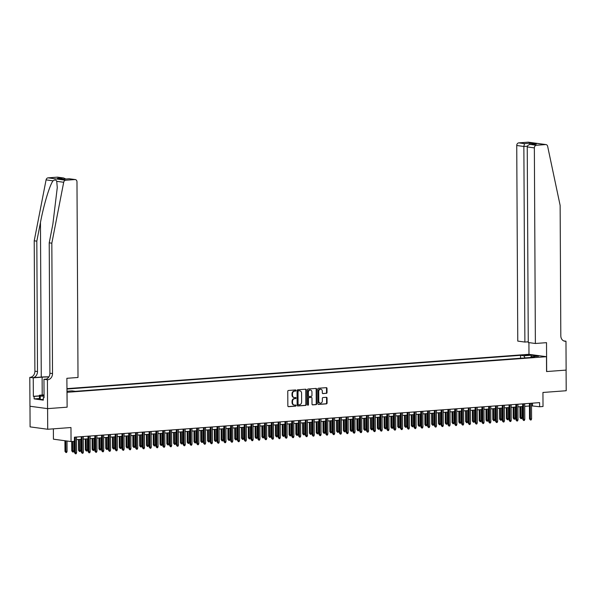 <?xml version="1.0" encoding="UTF-8"?>
<svg xmlns="http://www.w3.org/2000/svg" width="596" height="596" viewBox="0 0 596 596"><rect width="100%" height="100%" fill="white"/><g stroke="black" fill="none" stroke-linecap="round" stroke-linejoin="round"><path stroke-width="0.89" d="M295.981 390.484A0.566 0.462 97.7 0 0 295.512 389.948L288.434 390.477A0.812 0.663 97.7 0 0 287.771 391.334L287.846 405.913A0.812 0.663 97.7 0 0 288.516 406.681L295.601 406.152A0.566 0.462 97.7 0 0 295.594 405.019L294.677 405.086A2.607 2.123 97.7 0 1 294.312 405.071A2.607 2.123 97.7 0 1 292.532 402.65L292.524 401.436A2.607 2.123 97.7 0 1 294.64 398.687L295.556 398.62A0.566 0.462 97.7 0 0 295.549 397.48L294.633 397.554A2.607 2.123 97.7 0 1 294.275 397.539A2.607 2.123 97.7 0 1 292.487 395.118L292.48 393.904A2.607 2.123 97.7 0 1 294.603 391.147L295.519 391.08A0.566 0.462 97.7 0 0 295.981 390.484M294.037 397.495A2.607 2.123 97.7 0 1 293.798 397.472A2.607 2.123 97.7 0 1 292.01 395.051L292.01 393.837A2.607 2.123 97.7 0 1 294.126 391.088L295.042 391.021A0.566 0.462 97.7 0 0 295.303 389.963M288.196 406.599L295.124 406.085A0.566 0.462 97.7 0 0 295.378 405.034M294.074 405.027A2.607 2.123 97.7 0 1 293.835 405.012A2.607 2.123 97.7 0 1 292.055 402.583L292.047 401.369A2.607 2.123 97.7 0 1 294.163 398.62L295.08 398.553A0.566 0.462 97.7 0 0 295.34 397.495M524.629 354.873L528.808 355.067L524.629 354.873M326.355 393.367A0.812 0.663 97.7 0 0 327.018 392.511L326.995 388.421A0.812 0.663 97.7 0 0 326.325 387.661L318.458 388.242A0.812 0.663 97.7 0 0 317.795 389.106L317.877 403.686A0.812 0.663 97.7 0 0 318.547 404.446L326.407 403.865A0.812 0.663 97.7 0 0 327.07 403L327.048 398.061A0.812 0.663 97.7 0 0 326.377 397.301L323.01 397.547A0.812 0.663 97.7 0 0 322.347 398.411L322.361 400.862A2.175 1.773 97.7 0 1 320.283 403.149A2.175 1.773 97.7 0 1 318.793 401.123L318.741 391.527A2.175 1.773 97.7 0 1 320.819 389.233A2.175 1.773 97.7 0 1 322.309 391.259L322.317 392.861A0.812 0.663 97.7 0 0 322.987 393.621L325.878 393.308A0.812 0.663 97.7 0 0 326.541 392.444L326.519 388.354A0.812 0.663 97.7 0 0 326.168 387.668M75.282 437.121L75.364 452.789L74.507 452.669L74.425 437.188L539.596 402.62L539.618 406.748L543.016 406.494L542.941 392.466L566.2 390.738L566.088 370.101L546.569 371.554L546.487 356.699L66.946 392.31M53.372 428.844L53.424 439.178L71.043 441.569L70.969 427.533L47.71 429.262L47.598 408.632L67.124 407.18L67.05 392.324M71.043 441.569L74.433 441.316L74.418 437.188M306.269 389.963A0.812 0.663 97.7 0 0 305.592 389.203L297.732 389.784A0.812 0.663 97.7 0 0 297.069 390.641L297.143 405.228A0.812 0.663 97.7 0 0 297.814 405.988L305.681 405.399A0.812 0.663 97.7 0 0 306.344 404.542L306.269 389.963L305.793 389.896A0.812 0.663 97.7 0 0 305.443 389.21M308.095 389.017L315.962 388.428A0.812 0.663 97.7 0 1 316.632 389.188L316.707 403.775A0.812 0.663 97.7 0 1 316.044 404.632L312.676 404.885A0.812 0.663 97.7 0 1 312.006 404.118L311.976 398.21A0.812 0.663 97.7 0 0 311.306 397.45L309.071 397.614A0.812 0.663 97.7 0 0 308.408 398.471L308.445 404.632A0.566 0.462 97.7 0 1 307.514 404.699L307.432 389.873A0.812 0.663 97.7 0 1 308.095 389.017M47.71 429.262L30.091 426.878L29.986 406.256M66.923 388.637L528.875 354.315L546.487 356.699M520.561 358.233L520.546 355.32L66.931 389.032M520.546 355.32L523.877 355.775L531.349 355.216L538.583 356.199L531.118 356.751L534.448 357.205L75.379 391.319L72.041 390.864L66.938 391.244M531.513 405.854L539.618 406.748M76.519 439.662L81.235 439.312M83.313 439.155L88.022 438.805M90.1 438.656L94.816 438.306M96.895 438.149L101.603 437.799M103.682 437.643L108.397 437.293M110.476 437.136L115.184 436.786M117.263 436.637L121.979 436.287M124.057 436.13L128.766 435.78M130.844 435.624L135.56 435.274M137.639 435.117L142.347 434.767M144.426 434.618L149.142 434.268M151.22 434.112L155.936 433.761M158.007 433.605L162.723 433.255M164.801 433.098L169.517 432.748M171.596 432.599L176.304 432.249M178.383 432.093L183.099 431.742M185.177 431.586L189.886 431.236M191.964 431.079L196.68 430.729M198.759 430.58L203.467 430.23M205.545 430.074L210.261 429.723M212.34 429.567L217.048 429.217M219.127 429.068L223.843 428.718M225.921 428.561L230.63 428.211M232.708 428.055L237.424 427.704M239.503 427.548L244.218 427.198M246.297 427.049L251.005 426.699M253.084 426.542L257.8 426.192M259.878 426.036L264.587 425.686M266.665 425.529L271.381 425.179M273.46 425.03L278.168 424.68M280.247 424.523L284.962 424.173M287.041 424.017L291.749 423.667M293.828 423.51L298.544 423.16M300.622 423.011L305.331 422.661M307.409 422.504L312.125 422.154M314.204 421.998L318.912 421.648M320.991 421.491L325.707 421.141M327.785 420.992L332.501 420.642M334.579 420.485L339.288 420.135M341.366 419.979L346.082 419.629M348.161 419.48L352.869 419.122M354.948 418.973L359.664 418.623M361.742 418.467L366.451 418.116M368.529 417.96L373.245 417.61M375.324 417.461L380.032 417.111M382.111 416.954L386.826 416.604M388.905 416.448L393.613 416.097M395.692 415.941L400.408 415.591M402.486 415.442L407.202 415.092M409.281 414.935L413.989 414.585M416.068 414.429L420.783 414.078M422.862 413.922L427.57 413.572M429.649 413.423L434.365 413.073M436.443 412.916L441.152 412.566M443.23 412.41L447.946 412.06M450.025 411.903L454.733 411.553M456.812 411.404L461.527 411.054M463.606 410.897L468.314 410.547M470.393 410.391L475.109 410.041M477.187 409.884L481.896 409.534M483.974 409.385L488.69 409.035M490.769 408.878L495.485 408.528M497.563 408.372L502.272 408.022M504.35 407.873L509.066 407.522M511.144 407.366L515.853 407.016M517.931 406.859L522.647 406.509M524.726 406.353L529.434 406.003M532.466 403.149L532.474 405.779M531.118 356.751L530.663 357.481M525.031 357.905L523.877 355.775M531.349 355.216L530.976 356.974M67.124 407.18L66.871 378.304L78.009 377.477L76.981 181.877A2.488 2.026 97.7 0 0 75.282 179.56A2.488 2.026 97.7 0 0 74.932 179.552L65.664 180.238A2.488 2.026 97.7 0 0 63.697 182.272L51.83 243.19L52.515 373.588A5.804 4.731 -82.3 0 1 47.792 379.719L47.412 379.749L47.568 408.632L67.02 407.187M297.493 405.913L305.204 405.34A0.812 0.663 97.7 0 0 305.867 404.475L305.793 389.896M298.469 390.864A0.566 0.462 97.7 0 0 298.007 391.468L298.075 404.267A0.566 0.462 97.7 0 0 298.544 404.796L299.505 404.729A2.607 2.123 97.7 0 0 301.628 401.972L301.583 393.226A2.607 2.123 97.7 0 0 299.795 390.805A2.607 2.123 97.7 0 0 299.438 390.79L297.993 390.797A0.566 0.462 97.7 0 0 297.531 391.401L298.007 391.468M298.387 404.773L298.067 404.736A0.566 0.462 97.7 0 1 297.598 404.2L297.531 391.401M299.557 390.79A2.607 2.123 97.7 0 0 299.319 390.738A2.607 2.123 97.7 0 0 298.961 390.73L299.438 390.79M297.993 390.797L298.961 390.73M312.356 404.803L315.567 404.565A0.812 0.663 97.7 0 0 316.23 403.708L316.156 389.128A0.812 0.663 97.7 0 0 315.805 388.443M311.052 397.413A0.812 0.663 97.7 0 0 310.829 397.383L308.594 397.547A0.812 0.663 97.7 0 0 307.938 398.411L307.968 404.565L308.445 404.632M307.67 405.116A0.566 0.462 97.7 0 0 307.968 404.565M311.946 392.071A2.175 1.773 97.7 0 0 310.456 390.045A2.175 1.773 97.7 0 0 308.378 392.332L308.4 395.714A0.812 0.663 97.7 0 0 309.071 396.482L311.298 396.31A0.812 0.663 97.7 0 0 311.961 395.453L311.946 392.071M310.211 390.03A2.175 1.773 97.7 0 0 309.98 389.978A2.175 1.773 97.7 0 0 307.901 392.272L308.378 392.332M308.847 396.452L308.594 396.415A0.812 0.663 97.7 0 1 307.923 395.655L307.901 392.272M322.667 393.546L325.878 393.308M320.581 389.225A2.175 1.773 97.7 0 0 320.343 389.173A2.175 1.773 97.7 0 0 318.271 391.46L318.741 391.527M320.052 403.097A2.175 1.773 97.7 0 1 319.806 403.082A2.175 1.773 97.7 0 1 318.316 401.063L318.271 391.46M318.227 404.371L325.938 403.797A0.812 0.663 97.7 0 0 326.593 402.933L326.571 397.994A0.812 0.663 97.7 0 0 326.221 397.308M67.065 451.41L66.61 452.476L65.933 452.528L64.986 451.381L67.065 451.41L67.013 441.018M65.933 452.528L65.791 440.854M64.986 451.381L64.927 440.742M76.586 452.699L76.132 453.765L75.454 453.817L75.364 452.789L76.586 452.699L76.504 437.032M75.454 453.817L74.507 452.669M44.044 395.17A5.394 0.529 -0.3 0 0 42.249 395.677A5.394 0.529 -0.3 0 0 44.052 395.982M43.307 399.529L40.245 399.402L39.463 398.53L39.448 395.23L44.044 394.887M44.052 396.258L40.23 396.102L39.448 395.23M40.245 399.402L40.23 396.102M48.939 376.836A10.803 1.065 -0.3 0 0 41.266 377.059L32.78 377.685L29.8 377.365L29.949 406.248L47.568 408.632M51.83 243.19L49.222 242.84L52.865 224.156L57.276 187.561L56.732 181.326C56.017 179.761 54.787 179.597 53.044 180.826C49.751 184.939 43.813 204.607 40.461 222.479L36.818 241.156L37.503 371.554A5.804 4.731 -82.3 0 1 32.78 377.685M36.818 241.156L34.218 240.806L34.896 371.204A5.804 4.731 -82.3 0 1 30.172 377.335M47.792 379.719L45.184 379.369A5.804 4.731 -82.3 0 0 49.908 373.238L49.222 242.84M74.932 179.552L69.248 178.778L63.608 179.195L57.372 178.353L63.005 177.936L57.32 177.161L48.053 177.854L65.664 180.238M53.044 180.826L46.078 179.88L34.218 240.806M47.412 379.749L43.962 379.28L44.059 397.77L43.299 397.666L44.059 397.607M39.463 398.5L34.121 398.895L43.314 400.139L43.299 397.666M34.121 398.895L34.114 396.422L33.346 396.318L33.249 377.827L29.8 377.365M48.85 376.977A9.327 0.916 -0.3 0 0 42.115 377.171L33.249 377.827M43.962 379.28L46.346 379.101M46.078 179.88A2.488 2.026 -82.3 0 1 48.053 177.854M57.32 177.161A2.488 2.026 -82.3 0 1 57.663 177.176L63.601 177.981L65.843 179.016M33.346 396.318L39.448 395.863M39.448 396.02L34.114 396.422M69.248 178.778L75.282 179.56M57.372 178.353L63.697 179.172L69.315 178.755M63.005 177.936L63.601 177.981M535.379 343.49L534.359 147.89L527.236 146.921L528.265 342.521L535.379 343.49L546.517 342.663L546.666 371.546L566.125 370.101L565.976 341.21L563.712 340.905M528.257 341.813L524.882 342.067L517.768 341.098L516.739 145.499A2.488 2.026 -82.3 0 1 518.766 142.876L528.034 142.183A2.488 2.026 -82.3 0 1 528.384 142.198L545.996 144.582A2.488 2.026 97.7 0 1 547.642 146.303L560.136 205.419L560.814 335.816A5.804 4.731 97.7 0 0 564.792 341.217A5.804 4.731 97.7 0 0 565.604 341.24L565.976 341.21M518.766 142.876L524.458 143.643L530.09 143.226L536.326 144.068L530.693 144.485L536.385 145.26L545.653 144.567L528.034 142.183M528.98 354.322L528.913 342.611M524.882 342.067L523.862 146.467L516.739 145.499M536.385 145.26A2.488 2.026 97.7 0 0 534.359 147.89M524.458 143.643L523.862 146.467L527.385 146.206M530.09 143.226L529.591 144.605M536.326 144.068L535.506 144.128M527.236 146.921C527.453 145.431 528.6 144.619 530.693 144.485L535.916 144.083M73.859 450.904L73.397 451.969L72.719 452.021L71.773 450.881L73.859 450.904L73.807 441.36M72.719 452.021L72.585 441.45M71.773 450.881L71.729 441.517M80.646 450.397L80.192 451.463L79.514 451.515L78.568 450.375L80.646 450.397L80.587 439.356M79.514 451.515L79.365 439.453M78.568 450.375L78.508 439.513M87.441 449.891L86.979 450.963L86.301 451.008L85.362 449.868L87.441 449.891L87.381 438.857M86.301 451.008L86.159 438.947M85.362 449.868L85.302 439.006M94.228 449.391L93.773 450.457L93.095 450.509L92.149 449.362L94.228 449.391L94.168 438.351M93.095 450.509L92.946 438.44M92.149 449.362L92.089 438.507M81.22 436.682L81.302 452.17L82.159 452.282L82.077 436.622M83.38 452.193L82.918 453.258L82.241 453.31L82.159 452.282L83.38 452.193L83.298 436.525M82.241 453.31L81.302 452.17M88.007 436.175L88.089 451.664L88.946 451.783L88.864 436.116M90.167 451.686L89.713 452.759L89.035 452.804L88.946 451.783L90.167 451.686L90.085 436.026M89.035 452.804L88.089 451.664M94.801 435.676L94.883 451.157L95.74 451.276L95.658 435.609M96.962 451.187L96.507 452.252L95.822 452.304L95.74 451.276L96.962 451.187L96.88 435.52M95.822 452.304L94.883 451.157M101.588 435.169L101.67 450.65L102.527 450.77L102.445 435.102M103.749 450.68L103.294 451.746L102.616 451.798L102.527 450.77L103.749 450.68L103.667 435.013M102.616 451.798L101.67 450.65M101.022 448.885L100.56 449.95L99.882 450.002L98.943 448.863L101.022 448.885L100.962 437.844M99.882 450.002L99.741 437.933M98.943 448.863L98.884 438M108.383 434.663L108.465 450.151L109.321 450.263L109.239 434.603M110.543 450.174L110.089 451.239L109.403 451.291L109.321 450.263L110.543 450.174L110.461 434.506M109.403 451.291L108.465 450.151M107.809 448.378L107.355 449.451L106.677 449.496L105.73 448.356L107.809 448.378L107.757 437.337M106.677 449.496L106.528 437.434M105.73 448.356L105.678 437.494M115.17 434.156L115.251 449.645L116.108 449.764L116.026 434.097M117.33 449.667L116.876 450.74L116.198 450.785L116.108 449.764L117.33 449.667L117.248 434.007M116.198 450.785L115.251 449.645M114.603 447.879L114.149 448.944L113.464 448.997L112.525 447.849L114.603 447.879L114.544 436.838M113.464 448.997L113.322 436.928M112.525 447.849L112.465 436.987M121.964 433.657L122.046 449.138L122.903 449.257L122.821 433.59M124.124 449.168L123.67 450.233L122.992 450.285L122.903 449.257L124.124 449.168L124.043 433.501M122.992 450.285L122.046 449.138M121.39 447.373L120.936 448.438L120.258 448.49L119.312 447.343L121.39 447.373L121.338 436.332M120.258 448.49L120.116 436.421M119.312 447.343L119.26 436.488M128.751 433.15L128.833 448.639L129.69 448.751L129.608 433.083M130.911 448.661L130.457 449.727L129.779 449.779L129.69 448.751L130.911 448.661L130.829 432.994M129.779 449.779L128.833 448.639M128.185 446.866L127.73 447.931L127.052 447.983L126.106 446.844L128.185 446.866L128.125 435.825M127.052 447.983L126.903 435.914M126.106 446.844L126.047 435.981M135.545 432.644L135.627 448.132L136.484 448.244L136.402 432.584M137.706 448.155L137.251 449.22L136.573 449.272L136.484 448.244L137.706 448.155L137.624 432.487M136.573 449.272L135.627 448.132M134.972 446.359L134.517 447.432L133.839 447.477L132.893 446.337L134.972 446.359L134.919 435.326M133.839 447.477L133.698 435.415M132.893 446.337L132.841 435.475M142.34 432.137L142.414 447.626L143.271 447.745L143.189 432.078M144.5 447.648L144.038 448.721L143.36 448.766L143.271 447.745L144.5 447.648L144.418 431.988M143.36 448.766L142.414 447.626M141.766 445.86L141.312 446.925L140.634 446.978L139.688 445.83L141.766 445.86L141.706 434.819M140.634 446.978L140.485 434.909M139.688 445.83L139.628 434.968M149.127 431.638L149.209 447.119L150.065 447.238L149.983 431.571M151.287 447.149L150.833 448.214L150.155 448.267L150.065 447.238L151.287 447.149L151.205 431.482M150.155 448.267L149.209 447.119M148.56 445.354L148.099 446.419L147.421 446.471L146.474 445.324L148.56 445.354L148.501 434.313M147.421 446.471L147.279 434.402M146.474 445.324L146.422 434.469M155.921 431.132L156.003 446.62L156.86 446.732L156.778 431.064M158.082 446.642L157.62 447.708L156.942 447.76L156.86 446.732L158.082 446.642L158 430.975M156.942 447.76L156.003 446.62M155.347 444.847L154.893 445.912L154.215 445.964L153.269 444.825L155.347 444.847L155.288 433.806M154.215 445.964L154.066 433.895M153.269 444.825L153.209 433.962M162.708 430.625L162.79 446.113L163.647 446.225L163.565 430.565M164.869 446.136L164.414 447.201L163.736 447.253L163.647 446.225L164.869 446.136L164.787 430.476M163.736 447.253L162.79 446.113M162.142 444.34L161.68 445.413L161.002 445.458L160.063 444.318L162.142 444.34L162.082 433.307M161.002 445.458L160.86 433.396M160.063 444.318L160.004 433.456M169.502 430.126L169.584 445.607L170.441 445.726L170.359 430.059M171.663 445.629L171.201 446.702L170.523 446.754L170.441 445.726L171.663 445.629L171.581 429.969M170.523 446.754L169.584 445.607M168.929 443.841L168.474 444.907L167.796 444.959L166.85 443.811L168.929 443.841L168.869 432.8M167.796 444.959L167.647 432.89M166.85 443.811L166.791 432.957M176.289 429.619L176.371 445.1L177.228 445.219L177.146 429.552M178.45 445.13L177.995 446.195L177.317 446.248L177.228 445.219L178.45 445.13L178.368 429.463M177.317 446.248L176.371 445.1M175.723 443.335L175.261 444.4L174.583 444.452L173.645 443.305L175.723 443.335L175.664 432.294M174.583 444.452L174.442 432.383M173.645 443.305L173.585 432.45M183.084 429.113L183.166 444.601L184.022 444.713L183.941 429.046M185.244 444.623L184.79 445.689L184.104 445.741L184.022 444.713L185.244 444.623L185.162 428.956M184.104 445.741L183.166 444.601M182.51 442.828L182.056 443.893L181.378 443.945L180.432 442.806L182.51 442.828L182.458 431.787M181.378 443.945L181.229 431.884M180.432 442.806L180.379 431.944M189.871 428.606L189.953 444.095L190.809 444.206L190.727 428.546M192.031 444.117L191.577 445.19L190.899 445.234L190.809 444.206L192.031 444.117L191.949 428.457M190.899 445.234L189.953 444.095M189.304 442.321L188.85 443.394L188.165 443.439L187.226 442.299L189.304 442.321L189.245 431.288M188.165 443.439L188.023 431.377M187.226 442.299L187.166 431.437M196.665 428.107L196.747 443.588L197.604 443.707L197.522 428.04M198.826 443.618L198.371 444.683L197.686 444.735L197.604 443.707L198.826 443.618L198.744 427.95M197.686 444.735L196.747 443.588M196.091 441.822L195.637 442.888L194.959 442.94L194.013 441.792L196.091 441.822L196.039 430.781M194.959 442.94L194.817 430.871M194.013 441.792L193.961 430.938M203.452 427.6L203.534 443.081L204.391 443.2L204.309 427.533M205.613 443.111L205.158 444.176L204.48 444.229L204.391 443.2L205.613 443.111L205.531 427.444M204.48 444.229L203.534 443.081M202.886 441.316L202.431 442.381L201.746 442.433L200.807 441.293L202.886 441.316L202.826 430.275M201.746 442.433L201.604 430.364M200.807 441.293L200.748 430.431M210.246 427.094L210.328 442.582L211.185 442.694L211.103 427.034M212.407 442.605L211.952 443.67L211.275 443.722L211.185 442.694L212.407 442.605L212.325 426.937M211.275 443.722L210.328 442.582M209.673 440.809L209.218 441.874L208.54 441.927L207.594 440.787L209.673 440.809L209.621 429.768M208.54 441.927L208.399 429.865M207.594 440.787L207.542 429.925M217.041 426.587L217.115 442.076L217.972 442.195L217.89 426.527M219.201 442.098L218.739 443.171L218.061 443.215L217.972 442.195L219.201 442.098L219.119 426.438M218.061 443.215L217.115 442.076M216.467 440.302L216.013 441.375L215.335 441.42L214.389 440.28L216.467 440.302L216.408 429.269M215.335 441.42L215.186 429.358M214.389 440.28L214.329 429.418M223.828 426.088L223.91 441.569L224.766 441.688L224.685 426.021M225.988 441.599L225.534 442.664L224.856 442.716L224.766 441.688L225.988 441.599L225.906 425.931M224.856 442.716L223.91 441.569M223.262 439.803L222.8 440.869L222.122 440.921L221.176 439.773L223.262 439.803L223.202 428.762M222.122 440.921L221.98 428.852M221.176 439.773L221.123 428.919M230.622 425.581L230.697 441.062L231.561 441.182L231.479 425.514M232.783 441.092L232.321 442.157L231.643 442.21L231.561 441.182L232.783 441.092L232.701 425.425M231.643 442.21L230.697 441.062M230.049 439.297L229.594 440.362L228.916 440.414L227.97 439.274L230.049 439.297L229.989 428.256M228.916 440.414L228.767 428.345M227.97 439.274L227.91 428.412M237.409 425.075L237.491 440.563L238.348 440.675L238.266 425.015M239.57 440.586L239.115 441.651L238.437 441.703L238.348 440.675L239.57 440.586L239.488 424.918M238.437 441.703L237.491 440.563M236.843 438.79L236.381 439.855L235.703 439.908L234.757 438.768L236.843 438.79L236.783 427.749M235.703 439.908L235.562 427.846M234.757 438.768L234.705 427.906M244.204 424.568L244.285 440.057L245.142 440.176L245.06 424.508M246.364 440.079L245.902 441.152L245.224 441.196L245.142 440.176L246.364 440.079L246.282 424.419M245.224 441.196L244.285 440.057M243.63 438.283L243.175 439.356L242.498 439.408L241.551 438.261L243.63 438.283L243.57 427.25M242.498 439.408L242.349 427.339M241.551 438.261L241.492 427.399M250.99 424.069L251.072 439.55L251.929 439.669L251.847 424.002M253.151 439.58L252.697 440.645L252.019 440.697L251.929 439.669L253.151 439.58L253.069 423.912M252.019 440.697L251.072 439.55M250.424 437.784L249.962 438.85L249.284 438.902L248.346 437.755L250.424 437.784L250.365 426.743M249.284 438.902L249.143 426.833M248.346 437.755L248.286 426.9M257.785 423.562L257.867 439.043L258.724 439.163L258.642 423.495M259.945 439.073L259.483 440.139L258.806 440.191L258.724 439.163L259.945 439.073L259.863 423.406M258.806 440.191L257.867 439.043M257.211 437.278L256.757 438.343L256.079 438.395L255.133 437.255L257.211 437.278L257.152 426.237M256.079 438.395L255.93 426.326M255.133 437.255L255.073 426.393M264.572 423.056L264.654 438.544L265.511 438.656L265.429 422.996M266.732 438.567L266.278 439.632L265.6 439.684L265.511 438.656L266.732 438.567L266.65 422.899M265.6 439.684L264.654 438.544M264.006 436.771L263.544 437.844L262.866 437.889L261.927 436.749L264.006 436.771L263.946 425.73M262.866 437.889L262.724 425.827M261.927 436.749L261.868 425.887M271.366 422.549L271.448 438.038L272.305 438.157L272.223 422.49M273.527 438.06L273.072 439.133L272.387 439.178L272.305 438.157L273.527 438.06L273.445 422.4M272.387 439.178L271.448 438.038M270.793 436.272L270.338 437.337L269.66 437.389L268.714 436.242L270.793 436.272L270.74 425.231M269.66 437.389L269.511 425.32M268.714 436.242L268.662 425.38M278.153 422.05L278.235 437.531L279.092 437.65L279.01 421.983M280.314 437.561L279.859 438.626L279.181 438.678L279.092 437.65L280.314 437.561L280.232 421.893M279.181 438.678L278.235 437.531M277.587 435.765L277.133 436.831L276.447 436.883L275.508 435.736L277.587 435.765L277.527 424.725M276.447 436.883L276.306 424.814M275.508 435.736L275.449 424.881M284.948 421.543L285.03 437.032L285.886 437.144L285.804 421.476M287.108 437.054L286.654 438.12L285.976 438.172L285.886 437.144L287.108 437.054L287.026 421.387M285.976 438.172L285.03 437.032M284.374 435.259L283.92 436.324L283.242 436.376L282.295 435.236L284.374 435.259L284.322 424.218M283.242 436.376L283.1 424.307M282.295 435.236L282.243 424.374M291.735 421.037L291.816 436.525L292.673 436.637L292.591 420.977M293.895 436.548L293.441 437.613L292.763 437.665L292.673 436.637L293.895 436.548L293.813 420.888M292.763 437.665L291.816 436.525M291.168 434.752L290.714 435.825L290.029 435.87L289.09 434.73L291.168 434.752L291.109 423.719M290.029 435.87L289.887 423.808M289.09 434.73L289.03 423.868M298.529 420.53L298.611 436.019L299.468 436.138L299.386 420.471M300.689 436.041L300.235 437.114L299.557 437.159L299.468 436.138L300.689 436.041L300.608 420.381M299.557 437.159L298.611 436.019M297.955 434.253L297.501 435.318L296.823 435.371L295.877 434.223L297.955 434.253L297.903 423.212M296.823 435.371L296.681 423.302M295.877 434.223L295.825 423.369M305.323 420.031L305.398 435.512L306.255 435.631L306.173 419.964M307.484 435.542L307.022 436.607L306.344 436.659L306.255 435.631L307.484 435.542L307.402 419.875M306.344 436.659L305.398 435.512M304.75 433.746L304.295 434.812L303.617 434.864L302.671 433.717L304.75 433.746L304.69 422.706M303.617 434.864L303.468 422.795M302.671 433.717L302.612 422.862M312.11 419.524L312.192 435.013L313.049 435.125L312.967 419.457M314.271 435.035L313.816 436.101L313.138 436.153L313.049 435.125L314.271 435.035L314.189 419.368M313.138 436.153L312.192 435.013M311.544 433.24L311.082 434.305L310.404 434.357L309.458 433.217L311.544 433.24L311.485 422.199M310.404 434.357L310.263 422.296M309.458 433.217L309.406 422.355M318.905 419.018L318.987 434.506L319.843 434.618L319.761 418.958M321.065 434.529L320.603 435.602L319.925 435.646L319.843 434.618L321.065 434.529L320.983 418.869M319.925 435.646L318.987 434.506M318.331 432.733L317.877 433.806L317.199 433.851L316.252 432.711L318.331 432.733L318.271 421.7M317.199 433.851L317.05 421.789M316.252 432.711L316.193 421.849M325.692 418.519L325.774 434L326.63 434.119L326.548 418.452M327.852 434.03L327.398 435.095L326.72 435.147L326.63 434.119L327.852 434.03L327.77 418.362M326.72 435.147L325.774 434M325.125 432.234L324.664 433.299L323.986 433.352L323.047 432.204L325.125 432.234L325.066 421.193M323.986 433.352L323.844 421.283M323.047 432.204L322.987 421.35M332.486 418.012L332.568 433.493L333.425 433.612L333.343 417.945M334.647 433.523L334.185 434.588L333.507 434.64L333.425 433.612L334.647 433.523L334.565 417.856M333.507 434.64L332.568 433.493M331.912 431.728L331.458 432.793L330.78 432.845L329.834 431.705L331.912 431.728L331.853 420.687M330.78 432.845L330.631 420.776M329.834 431.705L329.774 420.843M339.273 417.505L339.355 432.994L340.212 433.106L340.13 417.446M341.433 433.016L340.979 434.082L340.301 434.134L340.212 433.106L341.433 433.016L341.352 417.349M340.301 434.134L339.355 432.994M338.707 431.221L338.245 432.286L337.567 432.338L336.628 431.199L338.707 431.221L338.647 420.18M337.567 432.338L337.425 420.277M336.628 431.199L336.569 420.336M346.067 416.999L346.149 432.487L347.006 432.599L346.924 416.939M348.228 432.51L347.773 433.583L347.088 433.627L347.006 432.599L348.228 432.51L348.146 416.85M347.088 433.627L346.149 432.487M345.494 430.714L345.039 431.787L344.361 431.832L343.415 430.692L345.494 430.714L345.434 419.681M344.361 431.832L344.212 419.77M343.415 430.692L343.363 419.83M352.854 416.5L352.936 431.981L353.793 432.1L353.711 416.433M355.015 432.011L354.56 433.076L353.882 433.128L353.793 432.1L355.015 432.011L354.933 416.343M353.882 433.128L352.936 431.981M352.288 430.215L351.834 431.28L351.148 431.333L350.21 430.185L352.288 430.215L352.229 419.174M351.148 431.333L351.007 419.264M350.21 430.185L350.15 419.331M359.649 415.993L359.731 431.474L360.587 431.593L360.505 415.926M361.809 431.504L361.355 432.569L360.669 432.622L360.587 431.593L361.809 431.504L361.727 415.837M360.669 432.622L359.731 431.474M359.075 429.709L358.621 430.774L357.943 430.826L356.997 429.686L359.075 429.709L359.023 418.668M357.943 430.826L357.794 418.757M356.997 429.686L356.944 418.824M366.436 415.487L366.518 430.975L367.374 431.087L367.292 415.427M368.596 430.997L368.142 432.063L367.464 432.115L367.374 431.087L368.596 430.997L368.514 415.33M367.464 432.115L366.518 430.975M365.87 429.202L365.415 430.267L364.73 430.319L363.791 429.18L365.87 429.202L365.81 418.161M364.73 430.319L364.588 418.258M363.791 429.18L363.731 418.317M373.23 414.98L373.312 430.468L374.169 430.588L374.087 414.92M375.391 430.491L374.936 431.564L374.258 431.608L374.169 430.588L375.391 430.491L375.309 414.831M374.258 431.608L373.312 430.468M372.656 428.695L372.202 429.768L371.524 429.82L370.578 428.673L372.656 428.695L372.604 417.662M371.524 429.82L371.382 417.751M370.578 428.673L370.526 417.811M380.024 414.481L380.099 429.962L380.956 430.081L380.874 414.414M382.185 429.992L381.723 431.057L381.045 431.109L380.956 430.081L382.185 429.992L382.096 414.324M381.045 431.109L380.099 429.962M379.451 428.196L378.996 429.262L378.318 429.314L377.372 428.166L379.451 428.196L379.391 417.155M378.318 429.314L378.169 417.245M377.372 428.166L377.313 417.312M386.811 413.974L386.893 429.455L387.75 429.574L387.668 413.907M388.972 429.485L388.517 430.55L387.84 430.603L387.75 429.574L388.972 429.485L388.89 413.818M387.84 430.603L386.893 429.455M386.238 427.69L385.783 428.755L385.105 428.807L384.159 427.667L386.238 427.69L386.186 416.649M385.105 428.807L384.964 416.738M384.159 427.667L384.107 416.805M393.606 413.468L393.68 428.956L394.545 429.068L394.463 413.408M395.766 428.978L395.304 430.044L394.627 430.096L394.545 429.068L395.766 428.978L395.684 413.311M394.627 430.096L393.68 428.956M393.032 427.183L392.578 428.256L391.9 428.3L390.954 427.161L393.032 427.183L392.973 416.142M391.9 428.3L391.751 416.239M390.954 427.161L390.894 416.299M400.393 412.961L400.475 428.45L401.332 428.569L401.25 412.901M402.553 428.472L402.099 429.545L401.421 429.589L401.332 428.569L402.553 428.472L402.471 412.812M401.421 429.589L400.475 428.45M399.827 426.684L399.365 427.749L398.687 427.801L397.741 426.654L399.827 426.684L399.767 415.643M398.687 427.801L398.545 415.732M397.741 426.654L397.688 415.792M407.187 412.462L407.269 427.943L408.126 428.062L408.044 412.395M409.348 427.973L408.886 429.038L408.208 429.09L408.126 428.062L409.348 427.973L409.266 412.305M408.208 429.09L407.269 427.943M406.614 426.177L406.159 427.243L405.481 427.295L404.535 426.147L406.614 426.177L406.554 415.136M405.481 427.295L405.332 415.226M404.535 426.147L404.475 415.293M413.974 411.955L414.056 427.444L414.913 427.555L414.831 411.888M416.135 427.466L415.68 428.531L415.002 428.584L414.913 427.555L416.135 427.466L416.053 411.799M415.002 428.584L414.056 427.444M413.408 425.671L412.946 426.736L412.268 426.788L411.329 425.648L413.408 425.671L413.348 414.63M412.268 426.788L412.127 414.719M411.329 425.648L411.27 414.786M420.769 411.449L420.85 426.937L421.707 427.049L421.625 411.389M422.929 426.959L422.467 428.025L421.789 428.077L421.707 427.049L422.929 426.959L422.847 411.292M421.789 428.077L420.85 426.937M420.195 425.164L419.74 426.237L419.062 426.282L418.116 425.142L420.195 425.164L420.135 414.131M419.062 426.282L418.913 414.22M418.116 425.142L418.057 414.28M427.555 410.942L427.637 426.431L428.494 426.55L428.412 410.882M429.716 426.453L429.262 427.526L428.584 427.57L428.494 426.55L429.716 426.453L429.634 410.793M428.584 427.57L427.637 426.431M426.989 424.665L426.527 425.73L425.849 425.782L424.911 424.635L426.989 424.665L426.93 413.624M425.849 425.782L425.708 413.713M424.911 424.635L424.851 413.78M434.35 410.443L434.432 425.924L435.289 426.043L435.207 410.376M436.51 425.954L436.056 427.019L435.371 427.071L435.289 426.043L436.51 425.954L436.428 410.286M435.371 427.071L434.432 425.924M433.776 424.158L433.322 425.224L432.644 425.276L431.698 424.128L433.776 424.158L433.724 413.117M432.644 425.276L432.495 413.207M431.698 424.128L431.646 413.274M441.137 409.936L441.219 425.425L442.076 425.537L441.994 409.869M443.297 425.447L442.843 426.512L442.165 426.565L442.076 425.537L443.297 425.447L443.215 409.78M442.165 426.565L441.219 425.425M440.571 423.652L440.116 424.717L439.431 424.769L438.492 423.629L440.571 423.652L440.511 412.611M439.431 424.769L439.289 412.708M438.492 423.629L438.433 412.767M447.931 409.43L448.013 424.918L448.87 425.03L448.788 409.37M450.092 424.941L449.637 426.006L448.952 426.058L448.87 425.03L450.092 424.941L450.01 409.281M448.952 426.058L448.013 424.918M447.358 423.145L446.903 424.218L446.225 424.263L445.279 423.123L447.358 423.145L447.305 412.112M446.225 424.263L446.084 412.201M445.279 423.123L445.227 412.261M454.718 408.93L454.8 424.412L455.657 424.531L455.575 408.863M456.879 424.434L456.424 425.507L455.746 425.559L455.657 424.531L456.879 424.434L456.797 408.774M455.746 425.559L454.8 424.412M454.152 422.646L453.698 423.711L453.012 423.763L452.073 422.616L454.152 422.646L454.092 411.605M453.012 423.763L452.871 411.694M452.073 422.616L452.014 411.762M461.513 408.424L461.595 423.905L462.451 424.024L462.369 408.357M463.673 423.935L463.219 425L462.541 425.052L462.451 424.024L463.673 423.935L463.591 408.267M462.541 425.052L461.595 423.905M460.939 422.139L460.485 423.205L459.807 423.257L458.86 422.11L460.939 422.139L460.887 411.098M459.807 423.257L459.665 411.188M458.86 422.11L458.808 411.255M468.307 407.917L468.382 423.406L469.238 423.518L469.156 407.858M470.467 423.428L470.006 424.494L469.328 424.546L469.238 423.518L470.467 423.428L470.386 407.761M469.328 424.546L468.382 423.406M467.733 421.633L467.279 422.698L466.601 422.75L465.655 421.61L467.733 421.633L467.674 410.592M466.601 422.75L466.452 410.689M465.655 421.61L465.595 410.748M475.094 407.411L475.176 422.899L476.033 423.011L475.951 407.351M477.254 422.922L476.8 423.994L476.122 424.039L476.033 423.011L477.254 422.922L477.173 407.262M476.122 424.039L475.176 422.899M474.528 421.126L474.066 422.199L473.388 422.244L472.442 421.104L474.528 421.126L474.468 410.093M473.388 422.244L473.246 410.182M472.442 421.104L472.39 410.242M481.888 406.912L481.97 422.393L482.827 422.512L482.745 406.845M484.049 422.422L483.587 423.488L482.909 423.54L482.827 422.512L484.049 422.422L483.967 406.755M482.909 423.54L481.97 422.393M481.315 420.627L480.86 421.692L480.182 421.745L479.236 420.597L481.315 420.627L481.255 409.586M480.182 421.745L480.033 409.675M479.236 420.597L479.177 409.743M488.675 406.405L488.757 421.886L489.614 422.005L489.532 406.338M490.836 421.916L490.381 422.981L489.703 423.033L489.614 422.005L490.836 421.916L490.754 406.248M489.703 423.033L488.757 421.886M488.109 420.12L487.647 421.186L486.969 421.238L486.031 420.098L488.109 420.12L488.05 409.079M486.969 421.238L486.828 409.169M486.031 420.098L485.971 409.236M495.47 405.898L495.552 421.387L496.408 421.499L496.326 405.839M497.63 421.409L497.168 422.475L496.49 422.527L496.408 421.499L497.63 421.409L497.548 405.742M496.49 422.527L495.552 421.387M494.896 419.614L494.442 420.679L493.764 420.731L492.817 419.591L494.896 419.614L494.836 408.573M493.764 420.731L493.615 408.67M492.817 419.591L492.758 408.729M502.257 405.392L502.339 420.88L503.195 421L503.113 405.332M504.417 420.903L503.963 421.975L503.285 422.02L503.195 421L504.417 420.903L504.335 405.243M503.285 422.02L502.339 420.88M501.69 419.107L501.229 420.18L500.551 420.225L499.612 419.085L501.69 419.107L501.631 408.074M500.551 420.225L500.409 408.163M499.612 419.085L499.552 408.223M509.051 404.893L509.133 420.374L509.99 420.493L509.908 404.826M511.212 420.403L510.757 421.469L510.072 421.521L509.99 420.493L511.212 420.403L511.13 404.736M510.072 421.521L509.133 420.374M508.477 418.608L508.023 419.673L507.345 419.726L506.399 418.578L508.477 418.608L508.418 407.567M507.345 419.726L507.196 407.657M506.399 418.578L506.339 407.724M515.838 404.386L515.92 419.867L516.777 419.986L516.695 404.319M517.998 419.897L517.544 420.962L516.866 421.014L516.777 419.986L517.998 419.897L517.917 404.23M516.866 421.014L515.92 419.867M515.272 418.101L514.817 419.167L514.132 419.219L513.193 418.079L515.272 418.101L515.212 407.061M514.132 419.219L513.99 407.15M513.193 418.079L513.134 407.217M522.632 403.879L522.714 419.368L523.571 419.48L523.489 403.82M524.793 419.39L524.338 420.456L523.653 420.508L523.571 419.48L524.793 419.39L524.711 403.723M523.653 420.508L522.714 419.368M522.059 417.595L521.604 418.668L520.926 418.712L519.98 417.572L522.059 417.595L522.007 406.554M520.926 418.712L520.777 406.651M519.98 417.572L519.928 406.71M529.419 403.373L529.501 418.861L530.358 418.981L530.276 403.313M531.58 418.884L531.125 419.957L530.447 420.001L530.358 418.981L531.58 418.884L531.498 403.224M530.447 420.001L529.501 418.861M294.126 391.088L294.603 391.147M292.01 393.837L292.48 393.904M292.01 395.051L292.487 395.118M295.08 398.553L295.556 398.62M294.163 398.62L294.64 398.687M292.047 401.369L292.524 401.436M292.055 402.583L292.532 402.65M295.124 406.085L295.601 406.152M295.042 391.021L295.519 391.08M305.867 404.475L306.344 404.542M305.204 405.34L305.681 405.399M297.598 404.2L298.075 404.267M316.156 389.128L316.632 389.188M316.23 403.708L316.707 403.775M315.567 404.565L316.044 404.632M310.829 397.383L311.306 397.45M308.594 397.547L309.071 397.614M307.938 398.411L308.408 398.471M307.923 395.655L308.4 395.714M318.316 401.063L318.793 401.123M326.571 397.994L327.048 398.061M326.593 402.933L327.07 403M325.938 403.797L326.407 403.865M326.519 388.354L326.995 388.421M326.541 392.444L327.018 392.511M40.461 222.479L41.266 377.059M37.503 371.554L34.896 371.204M49.908 373.238L52.515 373.588M63.697 182.272L56.732 181.326M42.204 395.021L42.115 377.171M564.002 341.024L565.604 341.24M293.798 397.472L294.275 397.539M293.835 405.012L294.312 405.071M297.985 404.729L298.462 404.796M299.319 390.738L299.795 390.805M310.941 397.383L311.417 397.45M309.98 389.978L310.456 390.045M308.475 396.407L308.952 396.474M320.343 389.173L320.819 389.233M319.806 403.082L320.283 403.149"/></g></svg>
